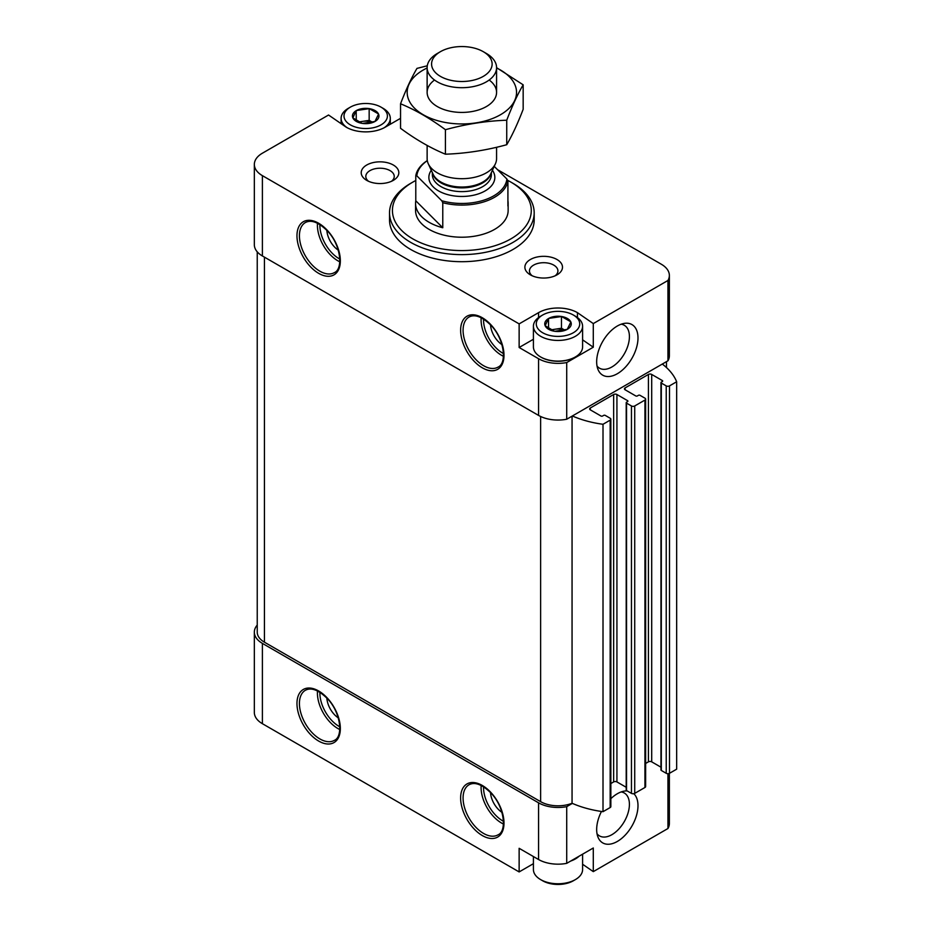 <?xml version="1.0" encoding="UTF-8"?>
<svg xmlns="http://www.w3.org/2000/svg" width="931" height="931" viewBox="0 0 931 931"><rect width="100%" height="100%" fill="white"/><g stroke="black" fill="none" stroke-linecap="round" stroke-linejoin="round"><path stroke-width="1.4" d="M582.597 854.181L582.597 869.566A24.59 14.198 180 0 1 575.393 879.597L573.345 880.784A21.704 12.522 180 0 1 542.657 880.784L540.62 879.597A24.59 14.198 180 0 1 533.416 869.566L533.416 856.543M369.328 108.648L378.452 113.908A13.255 7.646 180 0 0 369.328 108.648L356.468 110.51A13.255 7.646 180 0 1 368.944 108.59M352.849 117.876L356.189 110.673A13.255 7.646 180 0 0 352.849 117.876L362.078 123.358A13.255 7.646 180 0 1 352.954 118.097M374.937 121.496L362.462 123.416A13.255 7.646 180 0 0 374.937 121.496L378.556 114.129A13.255 7.646 180 0 1 375.205 121.333M561.626 316.517L570.75 321.789A13.255 7.646 180 0 0 561.626 316.517L548.778 318.39A13.255 7.646 180 0 1 561.242 316.459M545.159 325.745L548.499 318.553A13.255 7.646 180 0 0 545.159 325.745L554.387 331.238A13.255 7.646 180 0 1 545.263 325.966M567.235 329.365L554.771 331.296A13.255 7.646 180 0 0 567.235 329.365L570.854 322.01A13.255 7.646 180 0 1 567.514 329.202M582.597 864.259L593.291 871.625L667.946 828.52A27.488 15.874 0 0 0 669.366 823.493L669.366 773.37M533.416 863.677L519.137 871.928L262.391 723.69L262.391 643.379L538.572 802.825A27.488 15.874 0 0 0 566.711 806.653L572.367 803.395A81.009 46.771 0 0 0 603.009 811.681L603.009 424.28L610.166 420.137A2.316 1.338 0 0 0 610.852 419.194A2.316 1.338 0 0 0 610.166 418.252L605.266 415.412A1.152 0.663 0 0 0 603.625 415.412L602.601 416.006A1.152 0.663 0 0 1 600.961 416.006L590.324 409.861L590.324 407.976A2.316 1.338 0 0 0 589.649 408.918A2.316 1.338 0 0 0 590.324 409.861M257.235 625.073A27.488 15.874 0 0 0 254.338 632.161L254.338 712.471A27.488 15.874 0 0 0 262.391 723.69M593.291 871.625L593.291 848.001L566.711 863.351A27.488 15.874 0 0 1 538.572 859.522L519.137 848.304L519.137 871.928M627.215 790.931A29.222 16.874 120 0 0 624.701 791.047A29.222 16.874 120 0 0 617.334 793.736A29.222 16.874 120 0 0 610.852 798.682M601.461 811.471A29.222 16.874 120 0 0 598.028 837.248A29.222 16.874 120 0 0 627.343 832.686A29.222 16.874 120 0 0 633.825 793.701M667.946 828.52L667.946 773.684M566.711 863.351L566.711 806.653M254.338 164.426L254.338 244.748A27.488 15.874 0 0 0 262.391 255.967L538.572 415.412A27.488 15.874 0 0 0 566.711 419.241L566.711 362.555A27.488 15.874 0 0 1 538.572 358.726L519.137 347.496L519.137 323.883L262.391 175.645A27.488 15.874 0 0 1 254.338 164.426A27.488 15.874 0 0 1 262.391 153.208L328.55 115.013L346.262 127.221A27.488 15.874 0 0 0 385.143 127.221L400.539 118.33M566.711 419.241L667.946 360.797L667.946 280.487A27.488 15.874 0 0 0 669.366 275.448A27.488 15.874 0 0 0 661.313 264.229L497.538 169.675M566.711 362.555L593.291 347.205L593.291 323.581L667.946 280.487M617.334 373.727A29.222 16.874 -60 0 1 598.028 369.526A29.222 16.874 -60 0 1 602.718 341.433A29.222 16.874 -60 0 1 624.701 323.325A29.222 16.874 -60 0 1 637.654 342.457A29.222 16.874 -60 0 1 617.334 373.727M667.946 360.797A27.488 15.874 0 0 0 669.366 355.77L669.366 275.448M593.291 323.581L577.441 312.653A27.488 15.874 0 0 0 538.572 312.653L519.137 323.883M393.324 165.02A18.806 10.858 180 0 1 393.324 180.37A18.806 10.858 180 0 1 366.721 180.37A18.806 10.858 180 0 1 366.721 165.02A18.806 10.858 180 0 1 393.324 165.02M556.982 259.505A18.806 10.858 180 0 1 556.982 274.866A18.806 10.858 180 0 1 530.391 274.866A18.806 10.858 180 0 1 530.391 259.505A18.806 10.858 180 0 1 556.982 259.505M389.53 212.85L389.53 219.937A72.327 41.755 0 0 0 410.711 249.473A72.327 41.755 0 0 0 489.531 258.515A72.327 41.755 0 0 0 534.185 219.937L534.185 212.85A72.327 41.755 180 0 1 461.857 254.617A72.327 41.755 180 0 1 389.53 212.85A72.327 41.755 180 0 1 410.711 183.326L412.759 182.15A69.441 40.091 180 0 1 415.785 180.498M257.235 251.836L257.235 632.161A24.59 14.198 0 0 0 264.439 642.192L540.62 801.649A24.59 14.198 0 0 0 572.053 803.255L572.053 416.169M572.367 415.982A81.009 46.771 0 0 0 603.009 424.28M603.009 811.681L610.166 807.549A2.316 1.338 0 0 0 610.852 806.607L610.852 419.194M590.324 407.976L613.645 394.511A2.316 1.338 0 0 1 616.927 394.511L627.564 400.656A1.152 0.663 0 0 1 627.564 401.598L626.54 402.192A1.152 0.663 0 0 0 626.54 403.135L631.451 405.963A2.316 1.338 0 0 0 634.721 405.963L644.95 400.062A2.316 1.338 0 0 0 645.625 399.12A2.316 1.338 0 0 0 644.95 398.177L640.039 395.338A1.152 0.663 0 0 0 638.398 395.338L637.386 395.931A1.152 0.663 0 0 1 635.745 395.931L625.108 389.786L625.108 387.901A2.316 1.338 0 0 0 624.433 388.844A2.316 1.338 0 0 0 625.108 389.786M610.852 783.541L613.645 781.924L613.645 394.511M626.202 787.277L616.927 781.924A2.316 1.338 0 0 0 613.645 781.924M626.202 402.658L626.202 790.07A1.152 0.663 0 0 0 626.54 790.547L631.451 793.375A2.316 1.338 0 0 0 634.721 793.375L644.95 787.475A2.316 1.338 0 0 0 645.625 786.532L645.625 399.12M625.108 387.901L648.43 374.437A2.316 1.338 0 0 1 651.7 374.437L662.337 380.57A1.152 0.663 0 0 1 662.337 381.524L661.313 382.106A1.152 0.663 0 0 0 661.313 383.048L666.224 385.888A2.316 1.338 0 0 0 669.494 385.888L676.662 381.757A81.009 46.771 0 0 0 662.302 364.056M645.625 763.455L648.43 761.837L648.43 374.437M660.975 767.202L651.7 761.837A2.316 1.338 0 0 0 648.43 761.837M660.975 382.583L660.975 769.995A1.152 0.663 0 0 0 661.313 770.461L666.224 773.3A2.316 1.338 0 0 0 669.494 773.3L676.662 769.169L676.662 381.757M254.338 632.161A27.488 15.874 0 0 0 262.391 643.379M507.57 180.311A69.441 40.091 180 0 1 510.956 182.15L510.956 182.15A69.441 40.091 180 0 1 510.956 238.836A69.441 40.091 180 0 1 412.759 238.836A69.441 40.091 180 0 1 412.759 182.15M494.221 166.358L506.895 179.031L507.919 180.998L507.919 206.042A46.294 26.72 0 0 0 508.14 203.4L508.14 210.487A46.294 26.72 180 0 1 461.857 237.219A46.294 26.72 180 0 1 415.563 210.487L415.563 203.4A46.294 26.72 0 0 0 442.772 227.758L415.785 200.77A46.294 26.72 0 0 0 415.563 203.4M512.993 183.326L510.956 182.15L512.993 183.326A72.327 41.755 180 0 1 534.185 212.85M490.521 324.861A17.363 10.02 -120 0 0 501.937 344.621M326.862 230.376A17.363 10.02 -120 0 0 338.267 250.136M490.521 792.595A17.363 10.02 -120 0 0 501.937 812.356M326.862 698.099A17.363 10.02 -120 0 0 338.267 717.859M532.229 275.797A14.221 8.216 180 0 1 529.46 270.921A14.221 8.216 180 0 1 538.234 263.333A14.221 8.216 180 0 1 553.747 265.114A14.221 8.216 180 0 1 557.913 270.921A14.221 8.216 180 0 1 555.132 275.797M368.571 181.312A14.221 8.216 180 0 1 365.802 176.436A14.221 8.216 180 0 1 374.576 168.848A14.221 8.216 180 0 1 390.077 170.629A14.221 8.216 180 0 1 394.244 176.436A14.221 8.216 180 0 1 391.474 181.312M621.175 324.197A24.788 14.314 -60 0 1 624.282 325.268A24.788 14.314 -60 0 1 628.088 345.122A24.788 14.314 -60 0 1 611.9 366.965A24.788 14.314 -60 0 1 599.506 368.187A24.788 14.314 -60 0 1 597.027 366.023M597.027 833.745A24.788 14.314 120 0 0 599.506 835.91A24.788 14.314 120 0 0 624.282 821.608A24.788 14.314 120 0 0 624.282 792.991A24.788 14.314 120 0 0 621.175 791.932M577.441 317.541L577.441 312.653M593.291 347.205L582.597 339.838M533.416 339.256L519.137 347.496M575.137 357.097A23.869 13.779 180 0 1 574.881 357.248A23.869 13.779 180 0 1 541.132 357.248A23.869 13.779 180 0 1 540.876 357.097M575.393 316.203L573.345 315.015A21.704 12.522 180 0 1 573.345 332.739A21.704 12.522 180 0 1 542.657 332.739A21.704 12.522 180 0 1 542.657 315.015A21.704 12.522 180 0 1 573.345 315.015L575.393 316.203A24.59 14.198 180 0 1 582.597 326.246A24.59 14.198 180 0 1 558.006 340.443A24.59 14.198 180 0 1 533.416 326.246A24.59 14.198 180 0 1 540.62 316.203L542.657 315.015M548.557 328.596L548.499 318.553M582.597 326.246L582.597 346.914A24.59 14.198 180 0 1 575.393 356.945A24.59 14.198 180 0 1 540.62 356.945A24.59 14.198 180 0 1 533.416 346.914L533.416 326.246M551.396 330.202A11.568 6.68 180 0 1 555.004 329.237L550.756 329.9M564.873 330.202L561.463 328.236L555.004 329.237A11.568 6.68 180 0 1 564.721 330.249M561.463 328.236L561.463 316.424M579.07 856.217A24.59 14.198 180 0 1 570.691 861.047M575.393 879.597A24.59 14.198 180 0 1 540.62 879.597M383.095 108.322L381.047 107.146A21.704 12.522 180 0 1 381.047 124.859A21.704 12.522 180 0 1 350.359 124.859A21.704 12.522 180 0 1 350.359 107.146A21.704 12.522 180 0 1 381.047 107.146L383.095 108.322A24.59 14.198 180 0 1 390.298 118.365A24.59 14.198 180 0 1 384.061 127.815M356.259 120.716L356.189 110.673M347.344 127.815A24.59 14.198 180 0 1 341.107 118.365A24.59 14.198 180 0 1 348.31 108.322L350.359 107.146M359.098 122.322A11.568 6.68 180 0 1 362.706 121.356L358.447 122.019M372.563 122.333L369.165 120.367L362.706 121.356A11.568 6.68 180 0 1 372.423 122.38M369.165 120.367L369.165 108.555M506.895 179.031A45.13 26.056 180 0 1 441.76 200.747L416.809 175.808A45.13 26.056 180 0 1 427.306 160.656M416.809 175.808L415.785 175.726A46.294 26.72 180 0 1 427.294 160.586M507.919 180.998A46.294 26.72 180 0 1 442.772 202.714L441.76 200.747M508.14 203.4A46.294 26.72 0 0 0 507.919 200.77M442.772 202.714L442.772 227.758M415.785 175.726L415.785 200.77M486.401 53.486L483.27 51.671A30.281 17.48 180 0 1 483.27 51.671A30.281 17.48 180 0 1 483.259 76.389A30.281 17.48 180 0 1 440.444 76.389A30.281 17.48 180 0 1 440.444 51.671A30.281 17.48 180 0 1 483.259 51.671L486.401 53.486A34.715 20.04 180 0 1 496.572 67.66A34.715 20.04 180 0 1 461.857 87.7A34.715 20.04 180 0 1 427.131 67.66A34.715 20.04 180 0 1 437.302 53.486L440.444 51.671M496.572 147.284L496.572 158.654A34.715 20.04 180 0 1 495.397 163.809A34.715 20.04 180 0 1 461.857 178.694A34.715 20.04 180 0 1 428.307 163.809A34.715 20.04 180 0 1 427.131 158.654L427.131 145.434M523.164 84.814L523.164 109.323C517.683 123.567 512.213 135.367 506.732 144.712C486.296 150.322 465.861 153.487 445.425 154.197C430.657 148.122 415.692 139.487 400.539 128.292L400.539 103.783C415.307 109.87 430.273 118.505 445.425 129.7C465.861 124.091 486.296 120.925 506.732 120.215C512.213 105.971 517.683 94.171 523.164 84.814L496.572 67.672L496.572 92.378M427.282 65.787L416.972 68.394C411.49 77.739 406.021 89.539 400.539 103.783M445.425 154.197L445.425 129.7M506.732 144.712L506.732 120.215M434.521 80.019A34.715 20.04 0 0 0 437.302 106.553A34.715 20.04 0 0 0 486.401 106.553A34.715 20.04 0 0 0 489.182 80.019M427.131 67.986A54.685 31.573 0 0 0 423.186 70.058A54.685 31.573 0 0 0 424.466 115.421A54.685 31.573 0 0 0 502.949 113.21A54.685 31.573 0 0 0 496.572 67.986M318.646 741.053A30.665 17.701 -120 0 0 337.429 714.333A30.665 17.701 -120 0 0 299.875 692.652A30.665 17.701 -120 0 0 318.646 741.053M482.316 835.549A30.665 17.701 -120 0 0 501.087 808.83A30.665 17.701 -120 0 0 463.533 787.137A30.665 17.701 -120 0 0 482.316 835.549M538.572 859.522L538.572 802.825M538.572 415.412L538.572 358.726M262.391 255.967L262.391 175.645M318.646 273.33A30.665 17.701 -120 0 0 337.429 246.61A30.665 17.701 -120 0 0 299.875 224.93A30.665 17.701 -120 0 0 318.646 273.33M482.316 367.815A30.665 17.701 -120 0 0 501.087 341.095A30.665 17.701 -120 0 0 463.533 319.414A30.665 17.701 -120 0 0 482.316 367.815M264.439 642.192L264.439 257.142M540.62 801.649L540.62 416.483M610.166 807.549L610.166 420.137M616.927 781.924L616.927 394.511M627.564 401.598L627.564 400.656M626.54 790.547L626.54 403.135M631.451 793.375L631.451 405.963M634.721 793.375L634.721 405.963M644.95 787.475L644.95 400.062M651.7 761.837L651.7 374.437M662.337 381.524L662.337 380.57M661.313 770.461L661.313 383.048M666.224 773.3L666.224 385.888M669.494 773.3L669.494 385.888M483.55 319.065A27.197 15.699 -120 0 0 502.763 353.175A27.197 15.699 -120 0 0 503.473 353.559M481.176 317.727A28.931 16.7 -120 0 0 501.541 355.293A28.931 16.7 -120 0 0 503.438 356.282M483.538 365.685A28.931 16.7 -120 0 0 498.004 367.128C507.197 363.474 504.451 338.896 490.893 325.256C482.13 316.703 474.857 313.956 469.073 317.017A28.931 16.7 -120 0 0 464.639 340.199A28.931 16.7 -120 0 0 483.538 365.685M319.892 224.569A27.197 15.699 -120 0 0 339.105 258.678A27.197 15.699 -120 0 0 339.803 259.074M317.506 223.242A28.931 16.7 -120 0 0 337.883 260.808A28.931 16.7 -120 0 0 339.768 261.797M319.88 271.2A28.931 16.7 -120 0 0 334.345 272.632C343.527 268.989 340.793 244.411 327.235 230.772C318.46 222.218 311.187 219.46 305.415 222.521A28.931 16.7 -120 0 0 300.981 245.703A28.931 16.7 -120 0 0 319.88 271.2M483.55 786.788A27.197 15.699 -120 0 0 502.763 820.898A27.197 15.699 -120 0 0 503.473 821.293M481.176 785.461A28.931 16.7 -120 0 0 501.541 823.027A28.931 16.7 -120 0 0 503.438 824.016M483.538 833.42A28.931 16.7 -120 0 0 498.004 834.851C507.197 831.208 504.451 806.618 490.893 792.979C482.13 784.426 474.857 781.679 469.073 784.74A28.931 16.7 -120 0 0 464.639 807.922A28.931 16.7 -120 0 0 483.538 833.42M319.892 692.303A27.197 15.699 -120 0 0 339.105 726.413A27.197 15.699 -120 0 0 339.803 726.797M317.506 690.965A28.931 16.7 -120 0 0 337.883 728.531A28.931 16.7 -120 0 0 339.768 729.532M319.88 738.935A28.931 16.7 -120 0 0 334.345 740.366C343.527 736.712 340.793 712.134 327.235 698.494C318.46 689.941 311.187 687.194 305.415 690.255A28.931 16.7 -120 0 0 300.981 713.437A28.931 16.7 -120 0 0 319.88 738.935M538.572 317.541L538.572 312.653M492.418 170.268A32.981 19.039 180 0 1 461.857 196.464A32.981 19.039 180 0 1 431.286 170.268M495.397 163.809L490.567 174.283A29.722 17.154 180 0 1 461.857 187.026A29.722 17.154 180 0 1 433.136 174.283L428.307 163.809M491.091 173.166A29.513 17.037 180 0 1 461.857 187.876A29.513 17.037 180 0 1 432.624 173.166M491.359 172.561L491.359 174.586A29.513 17.037 180 0 1 461.857 191.623A29.513 17.037 180 0 1 432.345 174.586L432.345 172.561M666.468 367.559L666.468 361.647M341.107 118.365L341.107 123.672M390.298 118.365L390.298 124.242M427.131 67.66L427.131 92.378"/></g></svg>
